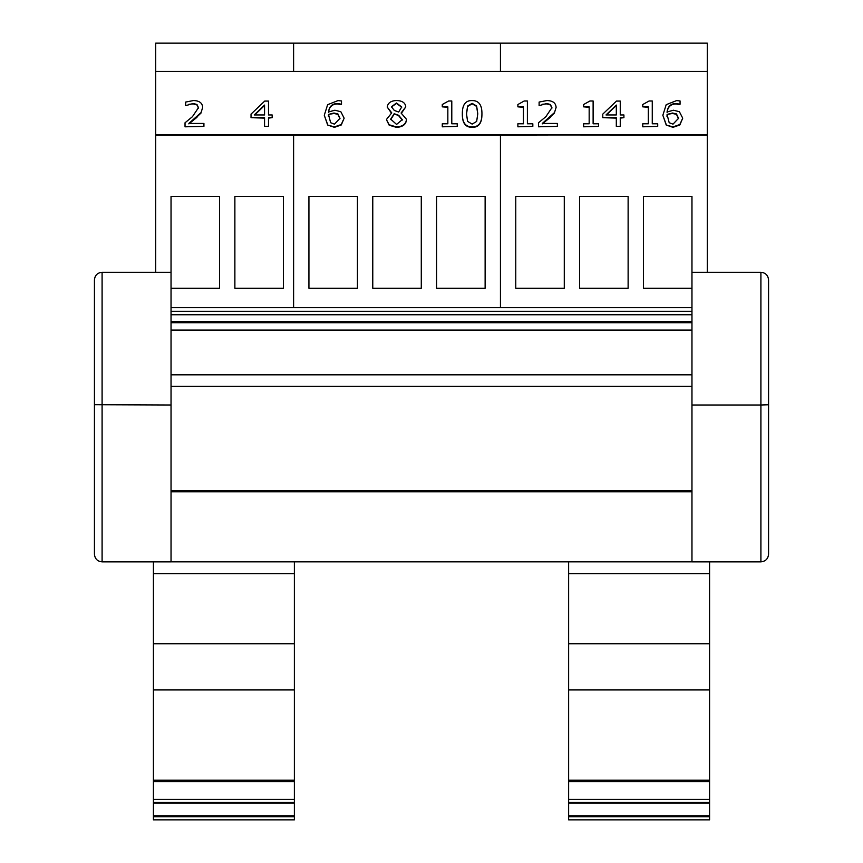 <?xml version="1.0" encoding="UTF-8"?>
<svg xmlns="http://www.w3.org/2000/svg" width="863" height="863" viewBox="0 0 863 863"><rect width="100%" height="100%" fill="white"/><g stroke="black" fill="none" stroke-linecap="round" stroke-linejoin="round"><path stroke-width="1.29" d="M691.964 288.296L643.442 288.296L643.442 196.365L691.964 196.365L691.964 561.856L171.036 561.845L171.036 196.365L219.558 196.365L219.558 288.296L171.036 288.296M515.772 288.296L515.772 196.365L564.283 196.365L564.283 288.296L515.772 288.296M579.612 288.296L579.612 196.365L628.124 196.365L628.124 288.296L579.612 288.296M707.282 71.392L707.282 43.15L500.443 43.15L500.443 71.392L500.443 43.15L293.603 43.15L293.603 71.392L293.603 43.15L155.718 43.15L155.718 134.65L707.282 134.65L707.282 71.392L155.718 71.392M155.718 272.277L155.718 135.081L293.603 135.081L293.603 307.638L293.603 135.081L500.443 135.081L500.443 307.638L500.443 135.081L707.282 134.65M707.282 272.277L707.282 135.081L155.718 134.65M485.125 196.365L485.125 288.296L436.602 288.296L436.602 196.365L485.125 196.365M308.932 288.296L308.932 196.365L357.444 196.365L357.444 288.296L308.932 288.296M372.773 288.296L372.773 196.365L421.284 196.365L421.284 288.296L372.773 288.296M234.876 288.296L234.876 196.365L283.388 196.365L283.388 288.296L234.876 288.296M691.964 307.638L171.036 307.638M691.964 330.087L171.036 330.087M691.964 374.822L171.036 374.822M691.964 386.376L171.036 386.376M709.58 689.925L568.631 689.925L568.631 819.85L709.58 819.85L709.58 573.636L568.631 573.636L568.631 561.845L294.369 561.856L294.369 573.636L153.42 573.636L153.42 819.85L294.369 819.85L294.369 573.636M691.964 561.856L760.907 561.856C765.557 561.392 768.113 558.836 768.566 554.197L768.566 279.936L768.566 404.704L760.907 405.006L760.907 561.856C765.557 561.392 768.113 558.836 768.566 554.197M691.964 272.277L760.907 272.277L760.907 405.006L768.437 404.758M768.566 279.936C768.113 275.297 765.557 272.74 760.907 272.277M691.964 405.006L760.907 405.006M171.036 561.856L102.093 561.856L102.093 272.277C97.443 272.74 94.887 275.297 94.434 279.936L94.434 404.704L94.434 279.936M171.036 405.006L94.434 404.704L94.434 554.197C94.887 558.836 97.443 561.392 102.093 561.856C97.443 561.392 94.887 558.836 94.434 554.197M171.036 272.277L102.093 272.277M294.369 643.755L153.42 643.755M294.369 689.925L153.42 689.925M294.369 803.151L153.42 803.151M153.42 561.856L153.42 573.636M709.58 573.636L709.58 561.856M568.631 573.636L568.631 689.925M709.58 643.755L568.631 643.755M709.58 803.151L568.631 803.151M568.631 819.85L709.58 819.85M678.545 118.317L673.011 124.143L669.181 122.708L667.067 114.423L672.536 113.031L676.463 113.905L678.545 118.317M678.545 118.749L676.463 114.337L672.536 113.463L667.067 114.423M667.067 114.855L667.002 116.451M682.719 118.177L679.839 124.962L672.978 127.336L666.225 125.038L672.978 126.904L679.839 124.531L682.719 118.177L679.386 111.715L673.453 110.216L667.067 111.985C667.811 106.376 670.799 103.56 676.031 103.538L680.055 104.207L680.055 100.949L676.581 100.604L666.204 104.682L662.849 115.264L666.225 124.606M666.225 125.038L662.849 115.264M679.882 104.639L676.031 103.97C670.799 103.992 667.811 106.807 667.067 112.417M598.555 126.376L583.615 126.807L598.555 126.376L598.555 123.787L593.118 123.787L593.118 100.993L589.947 100.993L583.615 104.52L583.615 106.839L589.17 106.839L589.17 123.787L583.615 123.787L583.615 126.376M589.17 123.787L589.17 107.271L583.615 106.839M593.118 101.424L593.118 123.787M532.827 126.376L517.876 126.807L532.827 126.376L532.827 123.787L527.39 123.787L527.39 100.993L524.208 100.993L517.876 104.52L517.876 106.839L523.442 106.839L523.442 123.787L517.876 123.787L517.876 126.376M523.442 123.787L523.442 107.271L517.876 106.839M527.39 101.424L527.39 123.787M476.667 121.435L472.147 124.099L467.563 121.37L466.516 113.743L467.584 106.03L472.147 103.366L476.646 105.998L477.768 113.722L476.667 121.435M477.768 114.153L476.646 106.429L472.147 103.797L467.584 106.473L466.516 114.175M481.932 113.722L481.932 114.153C481.996 123.085 478.738 127.487 472.147 127.336C465.502 127.39 462.234 123.01 462.341 114.175L462.341 113.743C462.234 122.578 465.502 126.958 472.147 126.904C478.738 127.055 481.996 122.654 481.932 113.722C482.039 104.93 478.771 100.55 472.147 100.561C465.535 100.388 462.266 104.79 462.341 113.743M401.716 106.98L398.663 112.039L394.337 110.464L391.414 106.775L396.505 102.999L401.716 106.98M401.716 107.228L396.505 103.431L391.414 106.99M402.287 119.644L396.57 124.423L390.691 119.137L394.186 113.722L398.684 115.308L402.287 119.644M402.287 120.076L398.684 115.739L394.186 113.722M394.186 114.153L390.691 119.569M406.505 119.321L406.505 119.752C406.031 124.455 402.697 127.001 396.527 127.379L389.17 125.211L386.538 119.817L389.17 124.779L396.527 126.947C402.697 126.57 406.031 124.024 406.505 119.321L401.068 113.01L405.739 106.936C405.448 102.902 402.374 100.755 396.527 100.496C390.766 100.82 387.681 103.042 387.293 107.163L391.737 112.859L386.538 119.385M391.371 113.01L387.293 107.163M401.468 113.161L405.739 106.936M339.979 118.317L334.445 124.143L330.615 122.708L328.512 114.423L333.97 113.031L337.897 113.905L339.979 118.317M339.979 118.749L337.897 114.337L333.97 113.463L328.512 114.423M328.512 114.855L328.436 116.451M344.154 118.177L341.273 124.962L334.423 127.336L327.67 125.038L334.423 126.904L341.273 124.531L344.154 118.177L340.831 111.715L334.887 110.216L328.512 111.985C329.245 106.376 332.233 103.56 337.476 103.538L341.5 104.207L341.5 100.949L338.016 100.604L327.638 104.682L324.283 115.264L327.67 124.606M327.67 125.038L324.283 115.264M341.327 104.639L337.476 103.97C332.233 103.992 329.245 106.807 328.512 112.417M264.553 114.952L254.251 114.952L264.553 105.07L264.553 114.952L264.553 105.502L254.704 114.952M268.501 126.376L268.501 117.681L272.158 117.681L272.158 114.952L268.501 114.952L268.501 101.079L264.725 101.079L251.025 114.11L251.025 117.681L264.553 117.681L264.553 126.376L268.501 126.376L264.553 126.376M264.553 118.112L251.025 117.681M268.501 101.51L268.501 114.952M268.501 118.112L272.158 117.681M203.916 126.376L185.027 126.807L203.916 126.376L203.916 123.441L188.868 123.441L201.068 112.557L202.654 107.487C202.471 103.042 199.429 100.723 193.517 100.54L185.674 102.061L185.674 105.664L193.215 103.474L196.969 104.499L198.479 107.67L192.427 116.699L185.027 122.783L185.027 126.376M198.479 108.112L196.969 104.93L193.215 103.905L188.868 104.272M188.868 104.703L185.89 105.664M201.068 112.557L202.654 107.487M201.068 112.988L196.969 116.883M196.969 117.314L188.868 123.873M457.228 126.376L442.277 126.807L457.228 126.376L457.228 123.787L451.791 123.787L451.791 100.993L448.609 100.993L442.277 104.52L442.277 106.839L447.843 106.839L447.843 123.787L442.277 123.787L442.277 126.376M447.843 123.787L447.843 107.271L442.277 106.839M451.791 101.424L451.791 123.787M557.358 126.376L538.469 126.807L557.358 126.376L557.358 123.441L542.309 123.441L554.51 112.557L556.096 107.487C555.912 103.042 552.87 100.723 546.959 100.54L539.116 102.061L539.116 105.664L546.657 103.474L550.411 104.499L551.921 107.67L545.869 116.699L538.469 122.783L538.469 126.376M551.921 108.112L550.411 104.93L546.657 103.905L542.309 104.272M542.309 104.703L539.332 105.664M554.51 112.557L556.096 107.487M554.51 112.988L550.411 116.883M550.411 117.314L542.309 123.873M616.311 114.952L606.009 114.952L616.311 105.07L616.311 114.952L616.311 105.502L606.462 114.952M620.26 126.376L620.26 117.681L623.917 117.681L623.917 114.952L620.26 114.952L620.26 101.079L616.484 101.079L602.784 114.11L602.784 117.681L616.311 117.681L616.311 126.376L620.26 126.376L616.311 126.376M616.311 118.112L602.784 117.681M620.26 101.51L620.26 114.952M620.26 118.112L623.917 117.681M657.714 126.376L642.762 126.807L657.714 126.376L657.714 123.787L652.266 123.787L652.266 100.993L649.095 100.993L642.762 104.52L642.762 106.839L648.318 106.839L648.318 123.787L642.762 123.787L642.762 126.376M648.318 123.787L648.318 107.271L642.762 106.839M652.266 101.424L652.266 123.787M691.964 311.284L171.036 311.284M691.964 314.747L171.036 314.747M691.964 321.543L171.036 321.543M691.964 490.562L171.036 490.562M691.964 491.759L171.036 491.759M294.369 780.228L153.42 780.228M294.369 799.397L153.42 799.397M294.369 802.471L153.42 802.471M294.369 815.783L153.42 815.783M294.369 816.754L153.42 816.754M709.58 780.228L568.631 780.228M709.58 799.397L568.631 799.397M709.58 802.471L568.631 802.471M709.58 815.783L568.631 815.783M709.58 816.754L568.631 816.754M691.964 322.73L171.036 322.73M294.369 781.63L153.42 781.63M294.369 819.85L153.42 819.85M709.58 781.63L568.631 781.63"/></g></svg>

